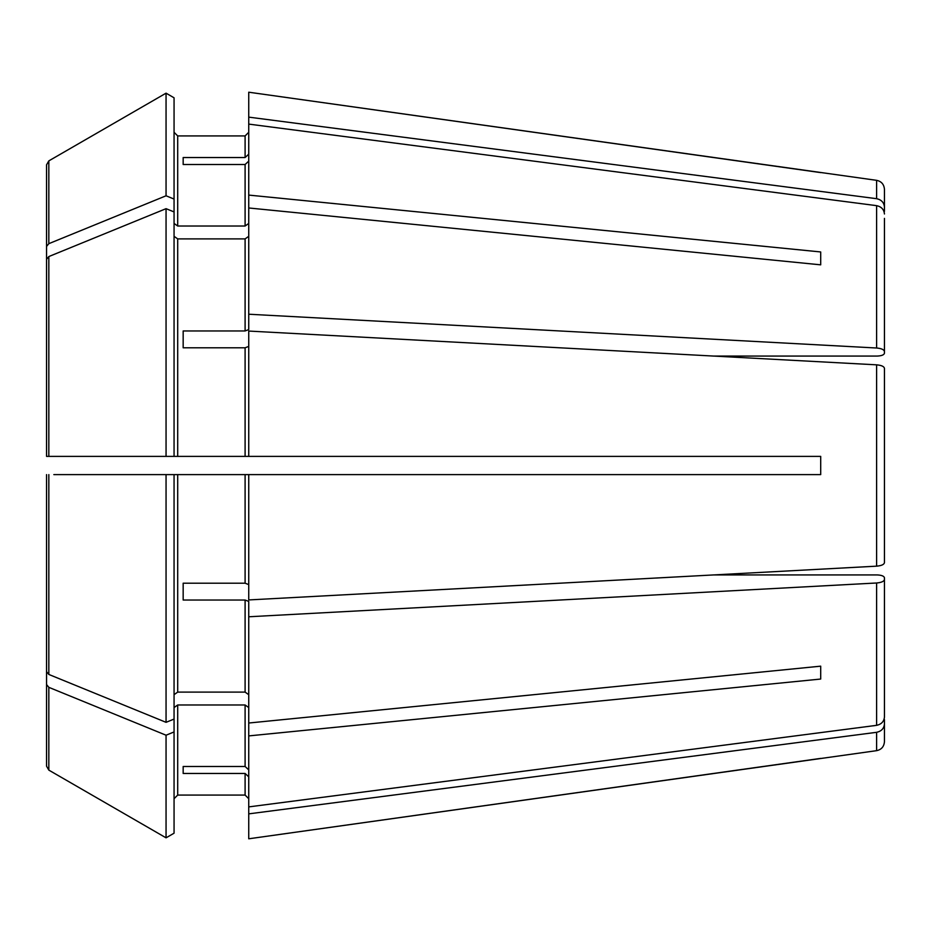 <?xml version="1.0" encoding="UTF-8"?>
<svg xmlns="http://www.w3.org/2000/svg" width="931" height="931" viewBox="0 0 931 931"><rect width="100%" height="100%" fill="white"/><g stroke="black" fill="none" stroke-linecap="round" stroke-linejoin="round"><path stroke-width="1.4" d="M884.45 218.378L884.45 351.464C884.008 349.591 881.389 348.438 876.606 348.008L248.74 314.224L248.74 329.574L245.097 330.971L183.163 330.971L183.163 347.798L245.097 347.798L245.097 456.388L820.7 456.388L820.7 474.612L248.74 474.612L248.74 599.936L876.606 566.164L713.646 574.927L877.165 574.927C881.517 575.125 883.95 576.056 884.45 577.72L884.45 579.536C884.008 581.41 881.389 582.562 876.606 582.992L248.74 616.776L248.74 601.426L245.097 600.03L245.097 692.105L248.74 694.677M248.74 456.388L248.74 331.064L876.606 364.836C881.389 365.266 884.008 366.418 884.45 368.292L884.45 370.107L884.45 368.292C884.008 366.418 881.389 365.266 876.606 364.836L713.646 356.073L877.165 356.073C881.517 355.875 883.95 354.944 884.45 353.28L884.45 351.464M174.062 236.323L177.705 238.895L245.097 238.895L248.74 236.323M177.705 238.895L177.705 456.388L166.055 456.388L174.062 456.388L174.062 97.802L166.055 93.17L166.055 195.789L48.831 243.666L46.55 246.447L46.55 267.255L46.55 194.242L46.55 267.255M174.062 97.802L166.055 93.17L48.831 160.877L46.55 164.834L46.55 194.242M248.74 474.612L166.055 474.612L174.062 474.612L174.062 719.069L166.055 722.328L48.831 674.451L46.55 671.67L46.55 474.612L46.55 671.67M174.062 731.941L166.055 735.211L166.055 837.83L174.062 833.198L174.062 719.069M174.062 798.717L177.705 795.074L245.097 795.074L248.74 798.717L245.097 795.074L177.705 795.074L174.062 798.717M174.062 707.56L177.705 704.976L245.097 704.976L248.74 707.56M884.45 719.593L884.45 723.981C884.008 728.496 881.389 731.277 876.606 732.313L876.606 750.665L248.74 838.796L248.74 806.898L876.606 725.342C881.389 724.306 884.008 721.525 884.45 717.01L884.45 712.622M174.062 833.198L166.055 837.83L48.831 770.123L46.55 766.166L46.55 663.745L46.55 736.758M248.74 161.133L245.097 164.508L245.097 226.024L248.74 223.44M884.45 213.99C884.008 209.475 881.389 206.694 876.606 205.658L248.74 124.102L248.74 195.091L820.7 251.952L820.7 264.835L820.7 251.952M183.163 164.508L183.163 157.537L183.163 164.508L245.097 164.508M248.74 346.402L245.097 347.798M183.163 330.971L183.163 347.798M183.163 600.03L183.163 583.202L183.163 600.03L245.097 600.03M183.163 766.492L183.163 773.463L183.163 766.492L245.097 766.492L248.74 769.867M174.062 223.44L177.705 226.024L177.705 135.926L174.062 132.283L177.705 135.926L245.097 135.926L248.74 132.283L245.097 135.926L245.097 157.537L183.163 157.537M166.055 93.17L48.831 160.877L48.831 243.666M884.45 211.407L884.45 207.019C884.008 202.504 881.389 199.723 876.606 198.687L876.606 180.335L248.74 92.204L248.74 124.102M248.74 195.091L248.74 207.974L820.7 264.835M174.062 211.931L166.055 208.672L48.831 256.549L46.55 259.33L46.55 456.388L46.55 259.33M884.45 562.708C884.008 564.582 881.389 565.734 876.606 566.164C881.389 565.734 884.008 564.582 884.45 562.708L884.45 368.292M177.705 456.388L245.097 456.388M166.055 208.672L166.055 456.388L46.55 456.388M174.062 694.677L177.705 692.105L245.097 692.105M248.74 616.776L248.74 723.026L820.7 666.165L820.7 679.048L820.7 666.165M177.705 226.024L245.097 226.024M183.163 773.463L245.097 773.463L245.097 795.074M183.163 583.202L245.097 583.202L248.74 584.598M53.835 474.612L166.055 474.612L166.055 722.328M166.055 735.211L48.831 687.334L46.55 684.553L46.55 766.166M166.055 837.83L48.831 770.123L48.831 687.334M46.55 164.834L46.55 246.447M248.74 723.026L248.74 806.898M174.062 199.059L166.055 195.789M248.74 776.838L245.097 773.463M248.74 154.162L245.097 157.537M248.74 207.974L248.74 314.224M46.55 684.553L46.55 663.745M248.74 735.909L820.7 679.048M884.45 579.536L884.45 717.01M876.606 732.313L248.74 813.869M820.7 758.393L248.74 838.796M884.45 723.981L884.45 741.646C884.031 746.65 881.413 749.653 876.606 750.665M876.606 180.335C881.413 181.347 884.031 184.35 884.45 189.354L884.45 207.019M876.606 198.687L248.74 117.131M820.7 172.607L248.74 92.204M245.097 238.895L245.097 330.971M177.705 704.976L177.705 795.074M245.097 704.976L245.097 766.492M177.705 474.612L177.705 692.105M245.097 474.612L245.097 583.202M48.831 256.549L48.831 456.388M48.831 474.612L48.831 674.451M876.606 205.658L876.606 348.008M876.606 364.836L876.606 566.164M876.606 582.992L876.606 725.342"/></g></svg>
